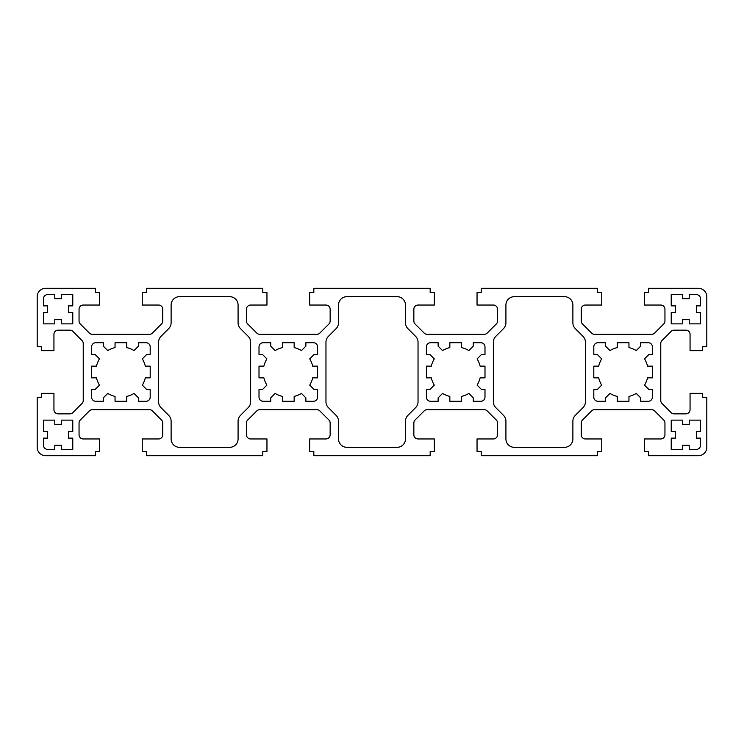 <?xml version="1.0" encoding="UTF-8"?>
<svg xmlns="http://www.w3.org/2000/svg" width="744" height="744" viewBox="0 0 744 744"><rect width="100%" height="100%" fill="white"/><g stroke="black" fill="none" stroke-linecap="round" stroke-linejoin="round"><path stroke-width="0.56" stroke-dasharray="3.72 2.79" d="M654.59 333.107A4.185 4.185 0 0 1 651.632 334.335L594.568 334.335A4.185 4.185 0 0 1 591.61 333.107L582.478 323.975A4.185 4.185 0 0 1 581.25 321.017L581.25 309.225A4.185 4.185 0 0 1 585.435 305.04L601.756 305.04L601.756 292.485L597.572 292.485L597.572 288.3L481.229 288.3L481.229 292.485L477.044 292.485L477.044 305.04L493.365 305.04A4.185 4.185 0 0 1 497.55 309.225L497.55 321.017A4.185 4.185 0 0 1 496.322 323.975L487.19 333.107A4.185 4.185 0 0 1 484.232 334.335L427.168 334.335A4.185 4.185 0 0 1 424.21 333.107L415.078 323.975A4.185 4.185 0 0 1 413.85 321.017L413.85 309.225A4.185 4.185 0 0 1 418.035 305.04L434.357 305.04L434.357 292.485L430.172 292.485L430.172 288.3L313.829 288.3L313.829 292.485L309.644 292.485L309.644 305.04L325.965 305.04A4.185 4.185 0 0 1 330.15 309.225L330.15 321.017A4.185 4.185 0 0 1 328.922 323.975L319.79 333.107A4.185 4.185 0 0 1 316.832 334.335L259.768 334.335A4.185 4.185 0 0 1 256.81 333.107L247.678 323.975A4.185 4.185 0 0 1 246.45 321.017L246.45 309.225A4.185 4.185 0 0 1 250.635 305.04L266.957 305.04L266.957 292.485L262.772 292.485L262.772 288.3L146.428 288.3L146.428 292.485L142.243 292.485L142.243 305.04L158.565 305.04A4.185 4.185 0 0 1 162.75 309.225L162.75 321.017A4.185 4.185 0 0 1 161.522 323.975L152.39 333.107A4.185 4.185 0 0 1 149.432 334.335L92.368 334.335A4.185 4.185 0 0 1 89.41 333.107L80.278 323.975A4.185 4.185 0 0 1 79.05 321.017L79.05 309.225A4.185 4.185 0 0 1 83.235 305.04L99.556 305.04L99.556 292.485L95.371 292.485L95.371 288.3L45.57 288.3A8.37 8.37 0 0 0 37.2 296.67L37.2 346.472L41.385 346.472L41.385 350.657L53.94 350.657L53.94 334.335A4.185 4.185 0 0 1 58.125 330.15L69.917 330.15A4.185 4.185 0 0 1 72.875 331.378L82.007 340.51A4.185 4.185 0 0 1 83.235 343.468L83.235 400.532A4.185 4.185 0 0 1 82.007 403.49L72.875 412.622A4.185 4.185 0 0 1 69.917 413.85L58.125 413.85A4.185 4.185 0 0 1 53.94 409.665L53.94 393.344L41.385 393.344L41.385 397.529L37.2 397.529L37.2 447.33A8.37 8.37 0 0 0 45.57 455.7L95.371 455.7L95.371 451.515L99.556 451.515L99.556 438.96L83.235 438.96A4.185 4.185 0 0 1 79.05 434.775L79.05 422.983A4.185 4.185 0 0 1 80.278 420.025L89.41 410.893A4.185 4.185 0 0 1 92.368 409.665L149.432 409.665A4.185 4.185 0 0 1 152.39 410.893L161.522 420.025A4.185 4.185 0 0 1 162.75 422.983L162.75 434.775A4.185 4.185 0 0 1 158.565 438.96L142.243 438.96L142.243 451.515L146.428 451.515L146.428 455.7L262.772 455.7L262.772 451.515L266.957 451.515L266.957 438.96L250.635 438.96A4.185 4.185 0 0 1 246.45 434.775L246.45 422.983A4.185 4.185 0 0 1 247.678 420.025L256.81 410.893A4.185 4.185 0 0 1 259.768 409.665L316.832 409.665A4.185 4.185 0 0 1 319.79 410.893L328.922 420.025A4.185 4.185 0 0 1 330.15 422.983L330.15 434.775A4.185 4.185 0 0 1 325.965 438.96L309.644 438.96L309.644 451.515L313.829 451.515L313.829 455.7L430.172 455.7L430.172 451.515L434.357 451.515L434.357 438.96L418.035 438.96A4.185 4.185 0 0 1 413.85 434.775L413.85 422.983A4.185 4.185 0 0 1 415.078 420.025L424.21 410.893A4.185 4.185 0 0 1 427.168 409.665L484.232 409.665A4.185 4.185 0 0 1 487.19 410.893L496.322 420.025A4.185 4.185 0 0 1 497.55 422.983L497.55 434.775A4.185 4.185 0 0 1 493.365 438.96L477.044 438.96L477.044 451.515L481.229 451.515L481.229 455.7L597.572 455.7L597.572 451.515L601.756 451.515L601.756 438.96L585.435 438.96A4.185 4.185 0 0 1 581.25 434.775L581.25 422.983A4.185 4.185 0 0 1 582.478 420.025L591.61 410.893A4.185 4.185 0 0 1 594.568 409.665L651.632 409.665A4.185 4.185 0 0 1 654.59 410.893L663.722 420.025A4.185 4.185 0 0 1 664.95 422.983L664.95 434.775A4.185 4.185 0 0 1 660.765 438.96L644.444 438.96L644.444 451.515L648.629 451.515L648.629 455.7L698.43 455.7A8.37 8.37 0 0 0 706.8 447.33L706.8 397.529L702.615 397.529L702.615 393.344L690.06 393.344L690.06 409.665A4.185 4.185 0 0 1 685.875 413.85L674.083 413.85A4.185 4.185 0 0 1 671.125 412.622L661.993 403.49A4.185 4.185 0 0 1 660.765 400.532L660.765 343.468A4.185 4.185 0 0 1 661.993 340.51L671.125 331.378A4.185 4.185 0 0 1 674.083 330.15L685.875 330.15A4.185 4.185 0 0 1 690.06 334.335L690.06 350.657L702.615 350.657L702.615 346.472L706.8 346.472L706.8 296.67A8.37 8.37 0 0 0 698.43 288.3L648.629 288.3L648.629 292.485L644.444 292.485L644.444 305.04L660.765 305.04A4.185 4.185 0 0 1 664.95 309.225L664.95 321.017A4.185 4.185 0 0 1 663.722 323.975L654.59 333.107M338.52 322.757A8.37 8.37 0 0 1 336.065 328.671L328.42 336.325A8.37 8.37 0 0 0 325.965 342.24L325.965 401.76A8.37 8.37 0 0 0 328.42 407.675L336.065 415.329A8.37 8.37 0 0 1 338.52 421.243L338.52 438.96A8.37 8.37 0 0 0 346.89 447.33L397.11 447.33A8.37 8.37 0 0 0 405.48 438.96L405.48 421.243A8.37 8.37 0 0 1 407.935 415.329L415.58 407.675A8.37 8.37 0 0 0 418.035 401.76L418.035 342.24A8.37 8.37 0 0 0 415.58 336.325L407.935 328.671A8.37 8.37 0 0 1 405.48 322.757L405.48 305.04A8.37 8.37 0 0 0 397.11 296.67L346.89 296.67A8.37 8.37 0 0 0 338.52 305.04L338.52 322.757M54.777 424.312L54.777 420.127L43.477 420.127L43.477 431.427L47.663 431.427L47.663 438.123L43.477 438.123L43.477 445.238A4.185 4.185 0 0 0 47.663 449.423L54.777 449.423L54.777 445.238L61.473 445.238L61.473 449.423L72.773 449.423L72.773 438.123L68.588 438.123L68.588 431.427L72.773 431.427L72.773 420.127L61.473 420.127L61.473 424.312L54.777 424.312M107.778 393.409A25.11 25.11 0 0 0 115.041 396.413L115.041 401.295L126.759 401.295L126.759 396.413A25.11 25.11 0 0 0 134.022 393.409L138.477 397.863L138.477 401.295L146.01 401.295A4.185 4.185 0 0 0 150.195 397.11L150.195 389.577L146.763 389.577L142.309 385.122A25.11 25.11 0 0 0 145.312 377.859L150.195 377.859L150.195 366.141L145.312 366.141A25.11 25.11 0 0 0 142.309 358.878L146.763 354.423L150.195 354.423L150.195 346.89A4.185 4.185 0 0 0 146.01 342.705L138.477 342.705L138.477 346.137L134.022 350.591A25.11 25.11 0 0 0 126.759 347.588L126.759 342.705L115.041 342.705L115.041 347.588A25.11 25.11 0 0 0 107.778 350.591L103.323 346.137L103.323 342.705L95.79 342.705A4.185 4.185 0 0 0 91.605 346.89L91.605 354.423L95.037 354.423L99.491 358.878A25.11 25.11 0 0 0 96.488 366.141L91.605 366.141L91.605 377.859L96.488 377.859A25.11 25.11 0 0 0 99.491 385.122L95.037 389.577L91.605 389.577L91.605 397.11A4.185 4.185 0 0 0 95.79 401.295L103.323 401.295L103.323 397.863L107.778 393.409M171.12 322.757A8.37 8.37 0 0 1 168.665 328.671L161.02 336.325A8.37 8.37 0 0 0 158.565 342.24L158.565 401.76A8.37 8.37 0 0 0 161.02 407.675L168.665 415.329A8.37 8.37 0 0 1 171.12 421.243L171.12 438.96A8.37 8.37 0 0 0 179.49 447.33L229.71 447.33A8.37 8.37 0 0 0 238.08 438.96L238.08 421.243A8.37 8.37 0 0 1 240.535 415.329L248.18 407.675A8.37 8.37 0 0 0 250.635 401.76L250.635 342.24A8.37 8.37 0 0 0 248.18 336.325L240.535 328.671A8.37 8.37 0 0 1 238.08 322.757L238.08 305.04A8.37 8.37 0 0 0 229.71 296.67L179.49 296.67A8.37 8.37 0 0 0 171.12 305.04L171.12 322.757M43.477 312.573L43.477 323.873L54.777 323.873L54.777 319.688L61.473 319.688L61.473 323.873L72.773 323.873L72.773 312.573L68.588 312.573L68.588 305.877L72.773 305.877L72.773 294.578L61.473 294.578L61.473 298.762L54.777 298.762L54.777 294.578L47.663 294.578A4.185 4.185 0 0 0 43.477 298.762L43.477 305.877L47.663 305.877L47.663 312.573L43.477 312.573M259.005 354.423L262.437 354.423L266.891 358.878A25.11 25.11 0 0 0 263.887 366.141L259.005 366.141L259.005 377.859L263.887 377.859A25.11 25.11 0 0 0 266.891 385.122L262.437 389.577L259.005 389.577L259.005 397.11A4.185 4.185 0 0 0 263.19 401.295L270.723 401.295L270.723 397.863L275.178 393.409A25.11 25.11 0 0 0 282.441 396.413L282.441 401.295L294.159 401.295L294.159 396.413A25.11 25.11 0 0 0 301.422 393.409L305.877 397.863L305.877 401.295L313.41 401.295A4.185 4.185 0 0 0 317.595 397.11L317.595 389.577L314.163 389.577L309.709 385.122A25.11 25.11 0 0 0 312.713 377.859L317.595 377.859L317.595 366.141L312.713 366.141A25.11 25.11 0 0 0 309.709 358.878L314.163 354.423L317.595 354.423L317.595 346.89A4.185 4.185 0 0 0 313.41 342.705L305.877 342.705L305.877 346.137L301.422 350.591A25.11 25.11 0 0 0 294.159 347.588L294.159 342.705L282.441 342.705L282.441 347.588A25.11 25.11 0 0 0 275.178 350.591L270.723 346.137L270.723 342.705L263.19 342.705A4.185 4.185 0 0 0 259.005 346.89L259.005 354.423M575.335 328.671A8.37 8.37 0 0 1 572.88 322.757L572.88 305.04A8.37 8.37 0 0 0 564.51 296.67L514.29 296.67A8.37 8.37 0 0 0 505.92 305.04L505.92 322.757A8.37 8.37 0 0 1 503.465 328.671L495.82 336.325A8.37 8.37 0 0 0 493.365 342.24L493.365 401.76A8.37 8.37 0 0 0 495.82 407.675L503.465 415.329A8.37 8.37 0 0 1 505.92 421.243L505.92 438.96A8.37 8.37 0 0 0 514.29 447.33L564.51 447.33A8.37 8.37 0 0 0 572.88 438.96L572.88 421.243A8.37 8.37 0 0 1 575.335 415.329L582.98 407.675A8.37 8.37 0 0 0 585.435 401.76L585.435 342.24A8.37 8.37 0 0 0 582.98 336.325L575.335 328.671M449.841 396.413L449.841 401.295L461.559 401.295L461.559 396.413A25.11 25.11 0 0 0 468.822 393.409L473.277 397.863L473.277 401.295L480.81 401.295A4.185 4.185 0 0 0 484.995 397.11L484.995 389.577L481.563 389.577L477.109 385.122A25.11 25.11 0 0 0 480.113 377.859L484.995 377.859L484.995 366.141L480.113 366.141A25.11 25.11 0 0 0 477.109 358.878L481.563 354.423L484.995 354.423L484.995 346.89A4.185 4.185 0 0 0 480.81 342.705L473.277 342.705L473.277 346.137L468.822 350.591A25.11 25.11 0 0 0 461.559 347.588L461.559 342.705L449.841 342.705L449.841 347.588A25.11 25.11 0 0 0 442.578 350.591L438.123 346.137L438.123 342.705L430.59 342.705A4.185 4.185 0 0 0 426.405 346.89L426.405 354.423L429.837 354.423L434.291 358.878A25.11 25.11 0 0 0 431.288 366.141L426.405 366.141L426.405 377.859L431.288 377.859A25.11 25.11 0 0 0 434.291 385.122L429.837 389.577L426.405 389.577L426.405 397.11A4.185 4.185 0 0 0 430.59 401.295L438.123 401.295L438.123 397.863L442.578 393.409A25.11 25.11 0 0 0 449.841 396.413M671.228 294.578L671.228 305.877L675.413 305.877L675.413 312.573L671.228 312.573L671.228 323.873L682.527 323.873L682.527 319.688L689.223 319.688L689.223 323.873L700.523 323.873L700.523 312.573L696.338 312.573L696.338 305.877L700.523 305.877L700.523 298.762A4.185 4.185 0 0 0 696.338 294.578L689.223 294.578L689.223 298.762L682.527 298.762L682.527 294.578L671.228 294.578M700.523 420.127L689.223 420.127L689.223 424.312L682.527 424.312L682.527 420.127L671.228 420.127L671.228 431.427L675.413 431.427L675.413 438.123L671.228 438.123L671.228 449.423L682.527 449.423L682.527 445.238L689.223 445.238L689.223 449.423L696.338 449.423A4.185 4.185 0 0 0 700.523 445.238L700.523 438.123L696.338 438.123L696.338 431.427L700.523 431.427L700.523 420.127M593.805 354.423L597.237 354.423L601.691 358.878A25.11 25.11 0 0 0 598.688 366.141L593.805 366.141L593.805 377.859L598.688 377.859A25.11 25.11 0 0 0 601.691 385.122L597.237 389.577L593.805 389.577L593.805 397.11A4.185 4.185 0 0 0 597.99 401.295L605.523 401.295L605.523 397.863L609.978 393.409A25.11 25.11 0 0 0 617.241 396.413L617.241 401.295L628.959 401.295L628.959 396.413A25.11 25.11 0 0 0 636.222 393.409L640.677 397.863L640.677 401.295L648.21 401.295A4.185 4.185 0 0 0 652.395 397.11L652.395 389.577L648.963 389.577L644.509 385.122A25.11 25.11 0 0 0 647.513 377.859L652.395 377.859L652.395 366.141L647.513 366.141A25.11 25.11 0 0 0 644.509 358.878L648.963 354.423L652.395 354.423L652.395 346.89A4.185 4.185 0 0 0 648.21 342.705L640.677 342.705L640.677 346.137L636.222 350.591A25.11 25.11 0 0 0 628.959 347.588L628.959 342.705L617.241 342.705L617.241 347.588A25.11 25.11 0 0 0 609.978 350.591L605.523 346.137L605.523 342.705L597.99 342.705A4.185 4.185 0 0 0 593.805 346.89L593.805 354.423"/><path stroke-width="1.12" d="M654.59 333.107A4.185 4.185 0 0 1 651.632 334.335L594.568 334.335A4.185 4.185 0 0 1 591.61 333.107L582.478 323.975A4.185 4.185 0 0 1 581.25 321.017L581.25 309.225A4.185 4.185 0 0 1 585.435 305.04L601.756 305.04L601.756 292.485L597.572 292.485L597.572 288.3L481.229 288.3L481.229 292.485L477.044 292.485L477.044 305.04L493.365 305.04A4.185 4.185 0 0 1 497.55 309.225L497.55 321.017A4.185 4.185 0 0 1 496.322 323.975L487.19 333.107A4.185 4.185 0 0 1 484.232 334.335L427.168 334.335A4.185 4.185 0 0 1 424.21 333.107L415.078 323.975A4.185 4.185 0 0 1 413.85 321.017L413.85 309.225A4.185 4.185 0 0 1 418.035 305.04L434.357 305.04L434.357 292.485L430.172 292.485L430.172 288.3L313.829 288.3L313.829 292.485L309.644 292.485L309.644 305.04L325.965 305.04A4.185 4.185 0 0 1 330.15 309.225L330.15 321.017A4.185 4.185 0 0 1 328.922 323.975L319.79 333.107A4.185 4.185 0 0 1 316.832 334.335L259.768 334.335A4.185 4.185 0 0 1 256.81 333.107L247.678 323.975A4.185 4.185 0 0 1 246.45 321.017L246.45 309.225A4.185 4.185 0 0 1 250.635 305.04L266.957 305.04L266.957 292.485L262.772 292.485L262.772 288.3L146.428 288.3L146.428 292.485L142.243 292.485L142.243 305.04L158.565 305.04A4.185 4.185 0 0 1 162.75 309.225L162.75 321.017A4.185 4.185 0 0 1 161.522 323.975L152.39 333.107A4.185 4.185 0 0 1 149.432 334.335L92.368 334.335A4.185 4.185 0 0 1 89.41 333.107L80.278 323.975A4.185 4.185 0 0 1 79.05 321.017L79.05 309.225A4.185 4.185 0 0 1 83.235 305.04L99.556 305.04L99.556 292.485L95.371 292.485L95.371 288.3L45.57 288.3A8.37 8.37 0 0 0 37.2 296.67L37.2 346.472L41.385 346.472L41.385 350.657L53.94 350.657L53.94 334.335A4.185 4.185 0 0 1 58.125 330.15L69.917 330.15A4.185 4.185 0 0 1 72.875 331.378L82.007 340.51A4.185 4.185 0 0 1 83.235 343.468L83.235 400.532A4.185 4.185 0 0 1 82.007 403.49L72.875 412.622A4.185 4.185 0 0 1 69.917 413.85L58.125 413.85A4.185 4.185 0 0 1 53.94 409.665L53.94 393.344L41.385 393.344L41.385 397.529L37.2 397.529L37.2 447.33A8.37 8.37 0 0 0 45.57 455.7L95.371 455.7L95.371 451.515L99.556 451.515L99.556 438.96L83.235 438.96A4.185 4.185 0 0 1 79.05 434.775L79.05 422.983A4.185 4.185 0 0 1 80.278 420.025L89.41 410.893A4.185 4.185 0 0 1 92.368 409.665L149.432 409.665A4.185 4.185 0 0 1 152.39 410.893L161.522 420.025A4.185 4.185 0 0 1 162.75 422.983L162.75 434.775A4.185 4.185 0 0 1 158.565 438.96L142.243 438.96L142.243 451.515L146.428 451.515L146.428 455.7L262.772 455.7L262.772 451.515L266.957 451.515L266.957 438.96L250.635 438.96A4.185 4.185 0 0 1 246.45 434.775L246.45 422.983A4.185 4.185 0 0 1 247.678 420.025L256.81 410.893A4.185 4.185 0 0 1 259.768 409.665L316.832 409.665A4.185 4.185 0 0 1 319.79 410.893L328.922 420.025A4.185 4.185 0 0 1 330.15 422.983L330.15 434.775A4.185 4.185 0 0 1 325.965 438.96L309.644 438.96L309.644 451.515L313.829 451.515L313.829 455.7L430.172 455.7L430.172 451.515L434.357 451.515L434.357 438.96L418.035 438.96A4.185 4.185 0 0 1 413.85 434.775L413.85 422.983A4.185 4.185 0 0 1 415.078 420.025L424.21 410.893A4.185 4.185 0 0 1 427.168 409.665L484.232 409.665A4.185 4.185 0 0 1 487.19 410.893L496.322 420.025A4.185 4.185 0 0 1 497.55 422.983L497.55 434.775A4.185 4.185 0 0 1 493.365 438.96L477.044 438.96L477.044 451.515L481.229 451.515L481.229 455.7L597.572 455.7L597.572 451.515L601.756 451.515L601.756 438.96L585.435 438.96A4.185 4.185 0 0 1 581.25 434.775L581.25 422.983A4.185 4.185 0 0 1 582.478 420.025L591.61 410.893A4.185 4.185 0 0 1 594.568 409.665L651.632 409.665A4.185 4.185 0 0 1 654.59 410.893L663.722 420.025A4.185 4.185 0 0 1 664.95 422.983L664.95 434.775A4.185 4.185 0 0 1 660.765 438.96L644.444 438.96L644.444 451.515L648.629 451.515L648.629 455.7L698.43 455.7A8.37 8.37 0 0 0 706.8 447.33L706.8 397.529L702.615 397.529L702.615 393.344L690.06 393.344L690.06 409.665A4.185 4.185 0 0 1 685.875 413.85L674.083 413.85A4.185 4.185 0 0 1 671.125 412.622L661.993 403.49A4.185 4.185 0 0 1 660.765 400.532L660.765 343.468A4.185 4.185 0 0 1 661.993 340.51L671.125 331.378A4.185 4.185 0 0 1 674.083 330.15L685.875 330.15A4.185 4.185 0 0 1 690.06 334.335L690.06 350.657L702.615 350.657L702.615 346.472L706.8 346.472L706.8 296.67A8.37 8.37 0 0 0 698.43 288.3L648.629 288.3L648.629 292.485L644.444 292.485L644.444 305.04L660.765 305.04A4.185 4.185 0 0 1 664.95 309.225L664.95 321.017A4.185 4.185 0 0 1 663.722 323.975L654.59 333.107M338.52 322.757A8.37 8.37 0 0 1 336.065 328.671L328.42 336.325A8.37 8.37 0 0 0 325.965 342.24L325.965 401.76A8.37 8.37 0 0 0 328.42 407.675L336.065 415.329A8.37 8.37 0 0 1 338.52 421.243L338.52 438.96A8.37 8.37 0 0 0 346.89 447.33L397.11 447.33A8.37 8.37 0 0 0 405.48 438.96L405.48 421.243A8.37 8.37 0 0 1 407.935 415.329L415.58 407.675A8.37 8.37 0 0 0 418.035 401.76L418.035 342.24A8.37 8.37 0 0 0 415.58 336.325L407.935 328.671A8.37 8.37 0 0 1 405.48 322.757L405.48 305.04A8.37 8.37 0 0 0 397.11 296.67L346.89 296.67A8.37 8.37 0 0 0 338.52 305.04L338.52 322.757M54.777 424.312L54.777 420.127L43.477 420.127L43.477 431.427L47.663 431.427L47.663 438.123L43.477 438.123L43.477 445.238A4.185 4.185 0 0 0 47.663 449.423L54.777 449.423L54.777 445.238L61.473 445.238L61.473 449.423L72.773 449.423L72.773 438.123L68.588 438.123L68.588 431.427L72.773 431.427L72.773 420.127L61.473 420.127L61.473 424.312L54.777 424.312M107.778 393.409A25.11 25.11 0 0 0 115.041 396.413L115.041 401.295L126.759 401.295L126.759 396.413A25.11 25.11 0 0 0 134.022 393.409L138.477 397.863L138.477 401.295L146.01 401.295A4.185 4.185 0 0 0 150.195 397.11L150.195 389.577L146.763 389.577L142.309 385.122A25.11 25.11 0 0 0 145.312 377.859L150.195 377.859L150.195 366.141L145.312 366.141A25.11 25.11 0 0 0 142.309 358.878L146.763 354.423L150.195 354.423L150.195 346.89A4.185 4.185 0 0 0 146.01 342.705L138.477 342.705L138.477 346.137L134.022 350.591A25.11 25.11 0 0 0 126.759 347.588L126.759 342.705L115.041 342.705L115.041 347.588A25.11 25.11 0 0 0 107.778 350.591L103.323 346.137L103.323 342.705L95.79 342.705A4.185 4.185 0 0 0 91.605 346.89L91.605 354.423L95.037 354.423L99.491 358.878A25.11 25.11 0 0 0 96.488 366.141L91.605 366.141L91.605 377.859L96.488 377.859A25.11 25.11 0 0 0 99.491 385.122L95.037 389.577L91.605 389.577L91.605 397.11A4.185 4.185 0 0 0 95.79 401.295L103.323 401.295L103.323 397.863L107.778 393.409M171.12 322.757A8.37 8.37 0 0 1 168.665 328.671L161.02 336.325A8.37 8.37 0 0 0 158.565 342.24L158.565 401.76A8.37 8.37 0 0 0 161.02 407.675L168.665 415.329A8.37 8.37 0 0 1 171.12 421.243L171.12 438.96A8.37 8.37 0 0 0 179.49 447.33L229.71 447.33A8.37 8.37 0 0 0 238.08 438.96L238.08 421.243A8.37 8.37 0 0 1 240.535 415.329L248.18 407.675A8.37 8.37 0 0 0 250.635 401.76L250.635 342.24A8.37 8.37 0 0 0 248.18 336.325L240.535 328.671A8.37 8.37 0 0 1 238.08 322.757L238.08 305.04A8.37 8.37 0 0 0 229.71 296.67L179.49 296.67A8.37 8.37 0 0 0 171.12 305.04L171.12 322.757M43.477 312.573L43.477 323.873L54.777 323.873L54.777 319.688L61.473 319.688L61.473 323.873L72.773 323.873L72.773 312.573L68.588 312.573L68.588 305.877L72.773 305.877L72.773 294.578L61.473 294.578L61.473 298.762L54.777 298.762L54.777 294.578L47.663 294.578A4.185 4.185 0 0 0 43.477 298.762L43.477 305.877L47.663 305.877L47.663 312.573L43.477 312.573M259.005 354.423L262.437 354.423L266.891 358.878A25.11 25.11 0 0 0 263.887 366.141L259.005 366.141L259.005 377.859L263.887 377.859A25.11 25.11 0 0 0 266.891 385.122L262.437 389.577L259.005 389.577L259.005 397.11A4.185 4.185 0 0 0 263.19 401.295L270.723 401.295L270.723 397.863L275.178 393.409A25.11 25.11 0 0 0 282.441 396.413L282.441 401.295L294.159 401.295L294.159 396.413A25.11 25.11 0 0 0 301.422 393.409L305.877 397.863L305.877 401.295L313.41 401.295A4.185 4.185 0 0 0 317.595 397.11L317.595 389.577L314.163 389.577L309.709 385.122A25.11 25.11 0 0 0 312.713 377.859L317.595 377.859L317.595 366.141L312.713 366.141A25.11 25.11 0 0 0 309.709 358.878L314.163 354.423L317.595 354.423L317.595 346.89A4.185 4.185 0 0 0 313.41 342.705L305.877 342.705L305.877 346.137L301.422 350.591A25.11 25.11 0 0 0 294.159 347.588L294.159 342.705L282.441 342.705L282.441 347.588A25.11 25.11 0 0 0 275.178 350.591L270.723 346.137L270.723 342.705L263.19 342.705A4.185 4.185 0 0 0 259.005 346.89L259.005 354.423M575.335 328.671A8.37 8.37 0 0 1 572.88 322.757L572.88 305.04A8.37 8.37 0 0 0 564.51 296.67L514.29 296.67A8.37 8.37 0 0 0 505.92 305.04L505.92 322.757A8.37 8.37 0 0 1 503.465 328.671L495.82 336.325A8.37 8.37 0 0 0 493.365 342.24L493.365 401.76A8.37 8.37 0 0 0 495.82 407.675L503.465 415.329A8.37 8.37 0 0 1 505.92 421.243L505.92 438.96A8.37 8.37 0 0 0 514.29 447.33L564.51 447.33A8.37 8.37 0 0 0 572.88 438.96L572.88 421.243A8.37 8.37 0 0 1 575.335 415.329L582.98 407.675A8.37 8.37 0 0 0 585.435 401.76L585.435 342.24A8.37 8.37 0 0 0 582.98 336.325L575.335 328.671M449.841 396.413L449.841 401.295L461.559 401.295L461.559 396.413A25.11 25.11 0 0 0 468.822 393.409L473.277 397.863L473.277 401.295L480.81 401.295A4.185 4.185 0 0 0 484.995 397.11L484.995 389.577L481.563 389.577L477.109 385.122A25.11 25.11 0 0 0 480.113 377.859L484.995 377.859L484.995 366.141L480.113 366.141A25.11 25.11 0 0 0 477.109 358.878L481.563 354.423L484.995 354.423L484.995 346.89A4.185 4.185 0 0 0 480.81 342.705L473.277 342.705L473.277 346.137L468.822 350.591A25.11 25.11 0 0 0 461.559 347.588L461.559 342.705L449.841 342.705L449.841 347.588A25.11 25.11 0 0 0 442.578 350.591L438.123 346.137L438.123 342.705L430.59 342.705A4.185 4.185 0 0 0 426.405 346.89L426.405 354.423L429.837 354.423L434.291 358.878A25.11 25.11 0 0 0 431.288 366.141L426.405 366.141L426.405 377.859L431.288 377.859A25.11 25.11 0 0 0 434.291 385.122L429.837 389.577L426.405 389.577L426.405 397.11A4.185 4.185 0 0 0 430.59 401.295L438.123 401.295L438.123 397.863L442.578 393.409A25.11 25.11 0 0 0 449.841 396.413M671.228 294.578L671.228 305.877L675.413 305.877L675.413 312.573L671.228 312.573L671.228 323.873L682.527 323.873L682.527 319.688L689.223 319.688L689.223 323.873L700.523 323.873L700.523 312.573L696.338 312.573L696.338 305.877L700.523 305.877L700.523 298.762A4.185 4.185 0 0 0 696.338 294.578L689.223 294.578L689.223 298.762L682.527 298.762L682.527 294.578L671.228 294.578M700.523 420.127L689.223 420.127L689.223 424.312L682.527 424.312L682.527 420.127L671.228 420.127L671.228 431.427L675.413 431.427L675.413 438.123L671.228 438.123L671.228 449.423L682.527 449.423L682.527 445.238L689.223 445.238L689.223 449.423L696.338 449.423A4.185 4.185 0 0 0 700.523 445.238L700.523 438.123L696.338 438.123L696.338 431.427L700.523 431.427L700.523 420.127M593.805 354.423L597.237 354.423L601.691 358.878A25.11 25.11 0 0 0 598.688 366.141L593.805 366.141L593.805 377.859L598.688 377.859A25.11 25.11 0 0 0 601.691 385.122L597.237 389.577L593.805 389.577L593.805 397.11A4.185 4.185 0 0 0 597.99 401.295L605.523 401.295L605.523 397.863L609.978 393.409A25.11 25.11 0 0 0 617.241 396.413L617.241 401.295L628.959 401.295L628.959 396.413A25.11 25.11 0 0 0 636.222 393.409L640.677 397.863L640.677 401.295L648.21 401.295A4.185 4.185 0 0 0 652.395 397.11L652.395 389.577L648.963 389.577L644.509 385.122A25.11 25.11 0 0 0 647.513 377.859L652.395 377.859L652.395 366.141L647.513 366.141A25.11 25.11 0 0 0 644.509 358.878L648.963 354.423L652.395 354.423L652.395 346.89A4.185 4.185 0 0 0 648.21 342.705L640.677 342.705L640.677 346.137L636.222 350.591A25.11 25.11 0 0 0 628.959 347.588L628.959 342.705L617.241 342.705L617.241 347.588A25.11 25.11 0 0 0 609.978 350.591L605.523 346.137L605.523 342.705L597.99 342.705A4.185 4.185 0 0 0 593.805 346.89L593.805 354.423"/></g></svg>
